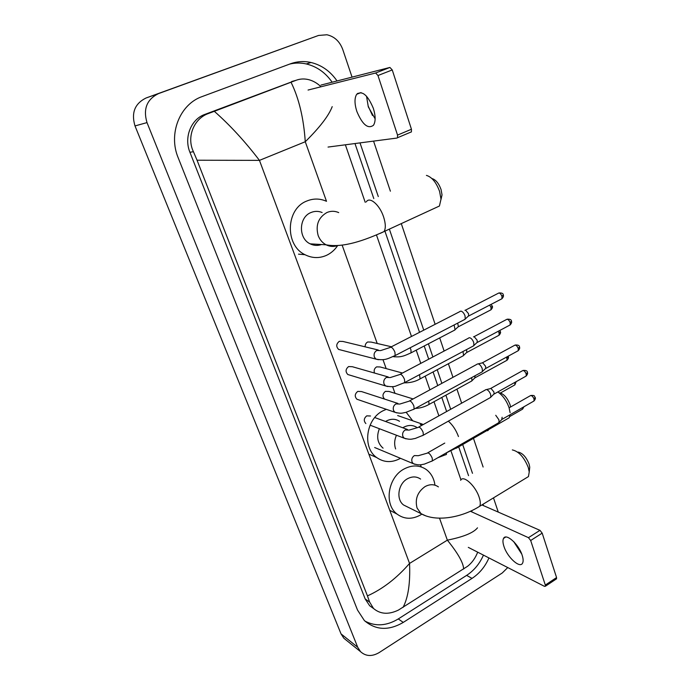 <?xml version="1.0" encoding="UTF-8"?>
<svg xmlns="http://www.w3.org/2000/svg" width="690" height="690" viewBox="0 0 690 690"><rect width="100%" height="100%" fill="white"/><g stroke="black" fill="none" stroke-linecap="round" stroke-linejoin="round"><path stroke-width="1.03" d="M375.136 118.844L368.313 106.898L366.519 96.186M373.342 108.321C367.684 94.944 362.129 90.269 356.687 94.288C354.401 98.092 354.453 103.819 356.851 111.452C362.44 124.683 367.986 129.28 373.48 125.261C375.722 121.569 375.671 115.92 373.342 108.321M368.331 106.398L372.488 115.506M320.988 85.068L389.91 67.448L392.248 69.94L377.965 75.521L375.645 73.002L308.059 90.045M328.043 147.065L397.035 138.043L397.535 137.724L397.535 135.102L411.447 129.246L392.248 69.94M411.447 129.246L411.413 131.868L410.904 132.187M397.535 135.102L377.965 75.521M432.035 178.581C435.787 179.711 438.797 183.368 441.065 189.543L442.031 194.865L441.005 199.47M435.183 207.983L439.418 206.025L441.005 199.186L439.59 191.415C436.253 182.358 431.862 177.02 426.42 175.389M322.127 212.52C318.409 210.976 314.674 210.985 310.94 212.546C298.666 217.212 298.192 238.464 310.164 243.846C313.872 245.666 317.642 245.899 321.48 244.527M337.652 245.588C334.736 249.97 331.01 253.23 326.465 255.36C319.254 258.509 312.096 258.284 304.971 254.696C284.66 245.217 285.738 208.906 306.774 201.04C313.226 198.384 319.651 198.401 326.034 201.101M499.431 392.8C503.769 393.792 507.297 397.725 510.014 404.582L510.6 406.971M506.132 419.511L509.168 417.769L510.082 414.733M510.091 412.663L509.065 407.661C506.564 400.666 502.812 395.43 497.818 391.946M399.519 421.297C395.474 418.718 391.135 418.606 386.512 420.943L385.581 421.495M379.371 428.714C376.248 436.744 377.482 443.23 383.079 448.164M400.476 458.307L400.131 458.514C391.773 462.895 383.951 462.576 376.662 457.539C362.181 447.681 365.916 419.123 382.855 410.861L386.305 409.317M406.186 412.31L412.724 420.788M518.147 452.079C522.606 453.08 526.263 457.091 529.101 464.111L529.748 467.182L529.463 469.838M525.754 478.222L528.445 476.583L529.23 471.977L528.29 467.492C524.107 457.211 518.785 451.355 512.325 449.915M420.598 479.076C416.596 476.341 412.223 476.238 407.471 478.757C398.121 483.69 395.819 499.431 403.615 505.011L407.678 507.029M421.763 514.188L420.589 514.93C412.077 519.622 404.237 519.337 397.052 514.085C383.812 504.39 387.909 477.411 403.952 469.053C412.016 464.801 419.451 464.957 426.248 469.511C431.121 473.185 434.019 478.403 434.95 485.165M378.284 350.02L342.973 341.464L339.308 341.326C336.159 343.905 335.935 346.604 338.626 349.425L340.817 349.994M459.997 311.397L461.006 311.121C462.671 311.621 464.016 313.208 465.043 315.882L465.224 318.996L464.042 319.824M464.931 310.31L465.577 310.172L468.493 313.605L468.622 315.848L467.984 316.434M388.185 376.947L352.314 366.709L348.605 366.571C345.526 369.098 345.276 371.755 347.838 374.523L349.821 375.127M468.631 337.971L469.692 337.703C471.365 338.264 472.702 339.868 473.711 342.499L473.892 345.466L472.762 346.285M473.469 336.875L474.211 336.711L477.118 340.161L477.239 342.3L476.635 342.87M397.897 403.426L361.491 391.549L357.756 391.411C354.746 393.895 354.47 396.509 356.92 399.234L358.705 399.846M477.118 364.104L478.23 363.854C479.912 364.467 481.249 366.079 482.241 368.676L482.422 371.513L481.344 372.298M478.213 363.846L482.69 362.802L485.588 366.278L485.717 368.322L485.148 368.874M370.521 416.001L366.761 415.854C363.811 418.312 363.509 420.874 365.855 423.557M485.467 389.798L486.631 389.565C488.313 390.238 489.65 391.86 490.633 394.421L490.814 397.121L489.788 397.897M486.519 389.54L491.039 388.47L493.928 391.963L494.049 393.921L493.514 394.447M495.731 415.277L498.887 419.736L499.06 422.323L498.085 423.074M502.13 417.234L501.742 419.615M391.428 346.768L371.16 342.085L367.666 341.998C365.898 343.042 365.062 344.655 365.165 346.846M454.115 324.973L455.064 329.699L453.977 330.467M457.677 323.127L458.393 326.612L457.815 327.155M402.494 373.04L380.147 366.968L376.611 366.873C374.377 368.365 373.67 370.418 374.472 373.031M462.99 351.486L463.594 355.402L462.55 356.152M466.518 349.614L466.871 352.288L466.319 352.814M413.112 398.941L388.979 391.454L385.417 391.359C382.484 393.818 382.2 396.388 384.572 399.079M471.675 377.594L471.986 380.69L470.985 381.423M475.125 375.705L474.694 378.068M488.46 429.689L489.098 429.318M488.244 430.31L487.459 430.758M522.166 555.26C518.768 544.203 506.011 532.827 503.545 538.407C502.631 540.149 502.769 542.832 503.959 546.454C507.305 557.253 519.932 568.784 522.554 563.169C523.443 561.462 523.313 558.831 522.166 555.26M514.24 542.168L521.39 553.216M481.896 504.933L539.96 530.334L542.185 533.137L530.679 540.503L528.462 537.674L470.442 511.281M468.303 547.368L544.462 586.345L545.367 586.259L545.316 585.06L556.571 577.565L542.185 533.137M556.571 577.565L556.261 578.996M545.316 585.06L530.679 540.503M521.709 554.001L513.653 541.564M346.19 640.122L343.827 638.216L341.032 633.877L135.007 125.925C131.1 112.867 134.8 103.552 146.09 97.98L318.53 35.457L326.939 34.767C334.46 36.492 339.73 41.417 342.766 49.525L352.047 77.125M507.762 567.559L502.268 572.967L379.164 652.576C372.039 656.733 365.838 656.432 360.56 651.679L357.705 647.237L147.005 122.604C142.994 109.046 146.815 99.377 158.476 93.616L318.53 35.457M357.515 93.4L357.679 93.9M373.557 141.114L390.393 191.199M401.287 223.612L435.14 324.309M439.711 337.902L444.127 351.046M448.388 363.725L452.968 377.327M456.935 389.134L461.653 403.176M473.607 438.737L483.121 467.027M493.488 497.87L498.266 512.092M337.056 80.963C330.355 71.268 321.678 65.11 311.035 62.497C304.014 60.936 297.149 61.376 290.456 63.799L202.248 96.531C179.831 104.173 168.084 133.86 178.175 157.751L357.524 610.072L364.355 620.534C375.696 630.289 388.668 630.91 403.262 622.406L472.029 578.384C479.472 573.494 485.113 566.671 488.951 557.934M483.492 505.623L483.017 504.243M472.486 473.314L462.835 444.947M450.691 409.274L445.895 395.189M441.867 383.347L437.219 369.702M432.889 356.98L428.404 343.801M423.755 330.156L389.358 229.106M378.293 196.572L360.007 142.882M364.958 621.104C375.515 626.684 386.624 625.959 398.285 618.939L466.63 575.382C474.03 570.544 479.636 563.782 483.449 555.122M332.14 82.213C325.482 72.623 316.865 66.533 306.3 63.946C300.737 62.704 295.216 62.747 289.748 64.058M468.545 475.643L458.833 447.249M446.628 411.533L441.807 397.44M437.745 385.581L433.079 371.919M428.723 359.18L424.203 345.983M419.537 332.33L384.934 231.15M373.799 198.573L354.979 143.537M295.501 80.454L204.792 114.428C190.958 119.275 183.773 137.508 189.931 152.283L365.174 598.963L369.668 605.751L373.626 608.58M332.209 106.64C328.742 115.739 319.763 127.434 305.265 141.735C303.678 118.154 298.934 98.316 291.025 82.222L296.062 80.299C300.167 78.746 304.488 78.556 309.017 79.738C313.407 80.954 317.409 83.3 321.005 86.776M345.371 144.797L365.217 202.325M376.49 235.005L411.49 336.461M416.208 350.149L420.779 363.38M425.178 376.145L429.905 389.841M434.001 401.718L438.875 415.846M451.226 451.631L460.955 479.861M471.615 510.738L472.046 512.014M477.687 552.173C475.375 558.098 472.012 562.798 467.579 566.292L398.406 610.089C388.651 614.781 380.371 614.255 373.557 608.511L369.616 602.077L367.451 595.893C382.665 589.027 396.707 578.211 409.55 563.428C410.378 583.024 408.195 597.695 403.02 607.442M291.025 82.222L214.305 111.306C229.925 125.054 244.976 141.407 259.457 160.373L197.047 160.218L367.451 595.893M197.047 160.218L193.424 151.705C186.343 137.086 193.907 118.473 208.544 113.471L214.305 111.306M463.645 569.043C463.447 562.98 458.013 553.346 447.353 540.158C463.43 536.932 473.478 532.827 477.506 527.833M375.645 73.002L389.91 67.448M338.712 212.606C334.822 210.881 330.898 210.847 326.957 212.503C318.383 217.462 315.442 225.121 318.15 235.488C319.755 239.723 322.403 242.837 326.094 244.812C329.794 246.649 333.581 246.916 337.436 245.597M366.295 201.911C369.469 196.115 379.681 204.792 383.571 216.867C385.684 223.457 385.857 228.347 384.097 231.538L380.319 233.332M417.036 427.533C412.922 424.893 408.497 424.79 403.762 427.214L402.813 427.783M396.457 435.235C394.387 439.901 394.111 444.472 395.629 448.957M448.336 421.159C452.743 425.04 456.116 430.172 458.462 436.554M459.531 445.257L459.014 446.646L456.28 448.241M438.4 486.89C434.321 484.095 429.861 484.009 425.014 486.623C417.476 492.056 414.828 499.189 417.062 508.021L421.012 513.636L425.609 515.801M460.644 480.326C463.145 474.599 475.479 485.682 479.136 497.205C480.49 501.302 480.671 504.33 479.688 506.279L477.264 507.762M465.336 310.224L498.111 293.362C499.431 292.517 500.716 293.491 501.966 296.303L501.906 298.77L501.113 299.175M503.252 295.01L501.966 296.303M394.266 356.023L395.163 355.557L394.922 352.142C393.067 348.079 391.385 346.553 389.885 347.562L380.63 350.589L376.774 350.468C374.325 352.09 373.54 354.341 374.437 357.222L376.015 359.128L378.465 359.714M473.814 336.798L506.296 319.617C507.624 318.789 508.918 319.781 510.177 322.592L510.126 324.947L509.367 325.352M511.437 321.247L510.177 322.592M403.866 383.019L404.72 382.553L404.478 379.293C402.606 375.231 400.916 373.687 399.415 374.661L390.307 377.551L386.409 377.421C383.994 379.06 383.226 381.294 384.097 384.123L385.563 385.934L387.806 386.564M482.146 362.931L514.352 345.449C515.68 344.638 516.982 345.638 518.25 348.459L518.216 350.71L517.491 351.106M519.484 347.061L518.25 348.459M413.293 409.55L414.112 409.101L413.879 405.987C411.982 401.908 410.283 400.347 408.773 401.295L399.812 404.047L395.888 403.917C393.498 405.565 392.731 407.781 393.593 410.567L394.965 412.292L397 412.939M490.719 388.436L522.278 370.849C523.607 370.064 524.909 371.073 526.194 373.902L526.168 376.05L525.478 376.438M527.402 372.453L526.194 373.902M422.565 435.64L423.341 435.192L423.108 432.225C421.202 428.145 419.494 426.558 417.976 427.481L409.144 430.094L405.203 429.965C402.839 431.63 402.089 433.829 402.934 436.572L404.211 438.202L406.056 438.857M509.117 407.816L530.075 395.853C531.404 395.077 532.723 396.112 534.017 398.941L533.991 400.994L533.336 401.373M535.19 397.44L534.017 398.941M431.673 461.291L432.414 460.86L432.19 458.022C430.267 453.925 428.55 452.33 427.032 453.209L418.321 455.702L414.362 455.581C412.034 457.254 411.283 459.436 412.111 462.136L413.301 463.68L414.975 464.336M489.693 305.092L491.021 307.412L490.978 309.793L490.254 310.172M492.298 306.119L491.021 307.412M393.084 356.592L394.861 356.868M410.093 347.812L410.955 349.813L411.05 352.84L410.188 353.297M498.275 331.26L499.103 332.942L499.077 335.219L498.378 335.59M500.354 331.588L499.103 332.942M419.511 374.67L420.115 378.862L419.287 379.302M506.632 357.041L507.047 360.24L506.382 360.611M508.289 356.661L507.064 358.067M413 399.01L410.058 400.605M428.731 401.097L429.033 404.444L428.24 404.883M514.775 382.441L514.887 384.873L514.248 385.236M516.086 381.708L514.895 382.786M423.479 424.419L420.262 424.609M446.559 452.821L446.43 454.391L445.714 454.814M522.71 407.48L522.606 409.127L521.994 409.472M528.462 537.674L539.96 530.334M326.508 201.316L305.265 141.735L259.457 160.373L409.55 563.428L447.353 540.158L439.513 518.173M421.245 466.932L420.469 464.767M394.99 393.317L392.584 386.572M386.176 368.607L382.967 359.611M377.214 343.482L342.128 245.097M357.705 647.237L341.032 633.877M158.476 93.616L146.09 97.98M147.005 122.604L135.007 125.925M398.285 618.939L403.262 622.406M466.63 575.382L472.029 578.384M291.637 81.532L296.062 80.299M365.174 598.963L369.616 602.077M189.931 152.283L193.424 151.705M204.792 114.428L208.544 113.471M361.017 92.581L356.687 94.288M397.535 137.724L411.413 131.868M442.031 194.865L441.005 199.186M310.164 243.846L326.094 244.812C343.275 248.115 364.941 240.189 384.097 231.538L439.418 206.025M304.971 254.696L298.503 254.153M445.982 453.054L459.014 446.646L509.168 417.769M376.662 457.539L369.702 454.503M529.748 467.182L529.23 471.977M403.615 505.011L421.012 513.636C435.735 522.295 461.696 517.724 479.688 506.279L528.445 476.583M397.052 514.085L389.962 510.419M498.905 292.957C501.923 292.793 503.381 293.5 503.277 295.079C503.786 295.95 503.329 297.174 501.906 298.77L468.51 316.072M338.626 349.425L376.015 359.128C385.658 360.982 388.875 357.998 395.163 355.557L465.069 319.289M390.799 347.096L459.799 311.63M468.622 315.848L465.224 318.996M507.055 319.22C510.074 319.004 511.54 319.703 511.454 321.316C511.963 322.127 511.523 323.343 510.126 324.947L477.135 342.516M347.838 374.523L385.563 385.934C390.644 386.952 394.223 386.935 396.284 385.882L404.72 382.553L473.754 345.759M400.278 374.204L468.441 338.204M477.239 342.3L473.892 345.466M515.076 345.052C518.104 344.802 519.579 345.492 519.501 347.13C520.001 347.915 519.57 349.114 518.216 350.71L485.613 368.529M356.92 399.234L394.965 412.292C401.615 414.06 402.434 412.844 405.806 412.404L414.112 409.101L482.284 371.789M409.601 400.847L476.937 364.32M485.717 368.322L482.422 371.513M522.968 370.47C526.022 370.194 527.505 370.884 527.419 372.531C527.91 373.299 527.496 374.472 526.168 376.05L493.954 394.111M370.082 425.169L404.211 438.202C411.102 440.168 411.818 438.883 415.173 438.486L423.341 435.192L490.685 397.397M374.756 417.545L407.419 429.465M418.77 427.041L485.303 390.014M494.049 393.921L490.814 397.121M530.739 395.474C535.63 395.223 533.888 396.138 535.216 397.526C535.707 398.234 535.293 399.389 533.991 400.994L502.156 419.287M374.661 447.5L413.301 463.68C420.141 465.819 421.09 464.508 424.324 464.137L432.414 460.86L498.939 422.582M427.783 452.787L444.765 443.092M502.251 419.097L499.06 422.323M490.987 304.419L492.315 306.179C492.824 307.007 492.384 308.214 490.978 309.793L458.289 326.81M393.205 356.54C401.295 357.791 405.306 355.324 411.05 352.84L454.926 329.975M458.393 326.612L455.064 329.699M499.724 330.484L500.379 331.657C500.88 332.468 500.448 333.649 499.077 335.219L466.776 352.487M404.504 382.829C410.343 382.881 415.544 381.561 420.115 378.862L463.456 355.669M466.871 352.288L463.594 355.402M508.107 356.23L508.306 356.739C508.806 357.489 508.392 358.653 507.047 360.24L475.117 377.74M415.354 408.42C420.089 408.221 424.643 406.902 429.033 404.444L471.857 380.94M475.212 377.559L471.986 380.69M516.172 381.656L514.887 384.873L500.466 392.981M397.664 415.561L422.332 424.126M523.917 406.79L522.606 409.127L509.738 416.527M446.43 454.391L437.839 457.737M505.692 537.044L503.545 538.407M545.367 586.259L556.614 578.763M360.56 651.679L343.827 638.216M306.3 63.946L311.035 62.497M369.668 605.751L373.557 608.511"/></g></svg>
